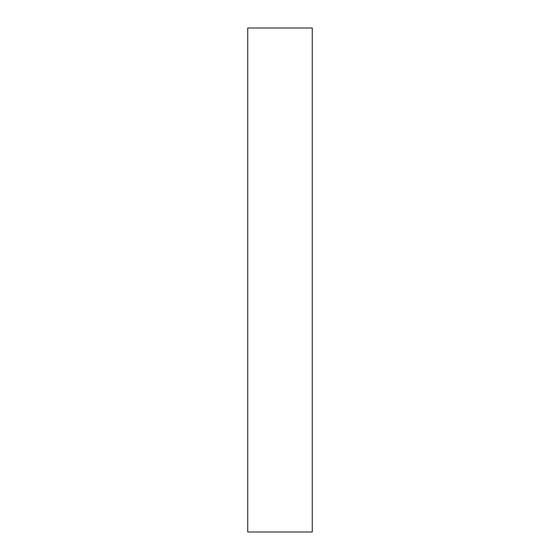 <?xml version="1.0" encoding="UTF-8"?>
<svg xmlns="http://www.w3.org/2000/svg" width="560" height="560" viewBox="0 0 560 560"><rect width="100%" height="100%" fill="white"/><g stroke="black" fill="none" stroke-linecap="round" stroke-linejoin="round"><path stroke-width="0.84" d="M312.256 28L312.256 532L247.744 532L247.744 28L312.256 28"/></g></svg>
